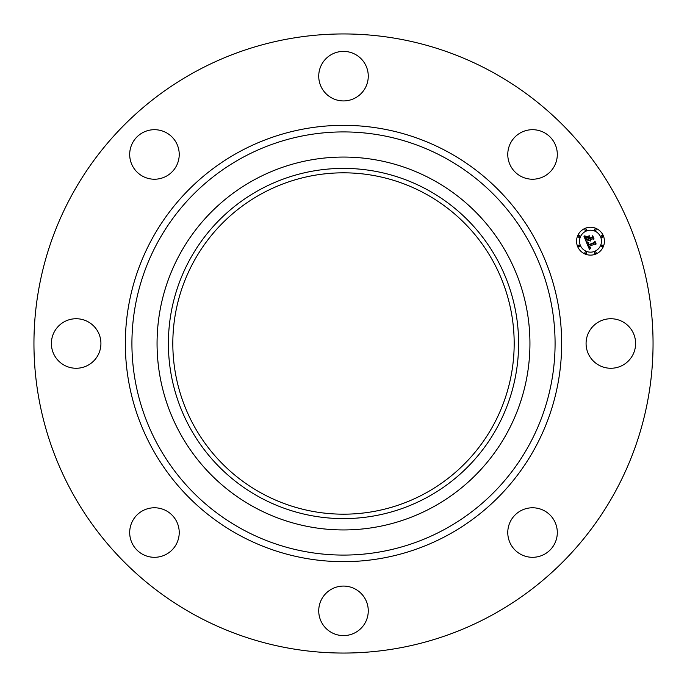 <?xml version="1.0" encoding="UTF-8"?>
<svg xmlns="http://www.w3.org/2000/svg" width="687" height="687" viewBox="0 0 687 687"><rect width="100%" height="100%" fill="white"/><g stroke="black" fill="none" stroke-linecap="round" stroke-linejoin="round"><path stroke-width="1.03" d="M589.111 331.623A24.766 24.766 0 0 1 622.714 321.765A24.766 24.766 0 0 1 632.572 355.377A24.766 24.766 0 0 1 598.97 365.235A24.766 24.766 0 0 1 589.111 331.623M195.091 615.157A309.554 309.554 0 0 1 71.843 195.091A309.554 309.554 0 0 1 491.909 71.843A309.554 309.554 0 0 1 615.157 491.909A309.554 309.554 0 0 1 195.091 615.157M425.33 193.717A170.677 170.677 0 0 1 493.283 425.33A170.677 170.677 0 0 1 261.67 493.283A170.677 170.677 0 0 1 193.717 261.67A170.677 170.677 0 0 1 425.33 193.717M259.549 189.827A175.108 175.108 0 0 0 189.827 427.451A175.108 175.108 0 0 0 427.451 497.173A175.108 175.108 0 0 0 497.173 259.549A175.108 175.108 0 0 0 259.549 189.827M432.879 507.118A186.435 186.435 0 0 1 179.882 254.121A186.435 186.435 0 0 1 432.879 179.882A186.435 186.435 0 0 1 507.118 432.879A186.435 186.435 0 0 1 157.065 343.5A186.435 186.435 0 0 1 432.879 179.882A186.435 186.435 0 0 1 432.879 507.118M161.428 178.225A24.766 24.766 0 0 1 130.693 161.428A24.766 24.766 0 0 1 147.49 130.693A24.766 24.766 0 0 1 178.225 147.49A24.766 24.766 0 0 1 161.428 178.225M355.377 589.111A24.766 24.766 0 0 1 365.235 622.714A24.766 24.766 0 0 1 331.623 632.572A24.766 24.766 0 0 1 321.765 598.97A24.766 24.766 0 0 1 355.377 589.111M331.623 97.889A24.766 24.766 0 0 1 321.765 64.286A24.766 24.766 0 0 1 355.377 54.428A24.766 24.766 0 0 1 365.235 88.03A24.766 24.766 0 0 1 331.623 97.889M178.225 525.572A24.766 24.766 0 0 1 161.428 556.307A24.766 24.766 0 0 1 130.693 539.51A24.766 24.766 0 0 1 147.49 508.775A24.766 24.766 0 0 1 178.225 525.572M508.775 161.428A24.766 24.766 0 0 1 525.572 130.693A24.766 24.766 0 0 1 556.307 147.49A24.766 24.766 0 0 1 539.51 178.225A24.766 24.766 0 0 1 508.775 161.428M97.889 355.377A24.766 24.766 0 0 1 64.286 365.235A24.766 24.766 0 0 1 54.428 331.623A24.766 24.766 0 0 1 88.03 321.765A24.766 24.766 0 0 1 97.889 355.377M525.572 508.775A24.766 24.766 0 0 1 556.307 525.572A24.766 24.766 0 0 1 539.51 556.307A24.766 24.766 0 0 1 508.775 539.51A24.766 24.766 0 0 1 525.572 508.775M595.827 254.061A13.929 13.929 0 0 1 577.621 246.521A13.929 13.929 0 0 1 585.161 228.324A13.929 13.929 0 0 1 603.366 235.864A13.929 13.929 0 0 1 595.827 254.061M586.294 231.055A10.975 10.975 0 0 1 600.636 236.989A10.975 10.975 0 0 1 594.693 251.33A10.975 10.975 0 0 1 580.352 245.388A10.975 10.975 0 0 1 586.294 231.055M586.638 242.786L588.682 242.889L587.9 244.014L588.304 245.362L594.427 242.906L594.762 241.987L595.827 244.555L594.848 244.04L589.248 246.358L589.789 247.363L590.829 247.638L589.832 247.595L588.828 246.539L589.583 247.921L590.897 247.955L589.489 249.501L586.638 242.786M586.853 242.279L588.836 242.588L586.853 242.279M588.347 243.421L588.604 244.787L594.255 242.451L594.942 241.12L596.136 243.988L594.925 241.489L594.375 242.597L588.51 245.027L588.347 243.421M586.423 242.262L584.01 236.431L586.08 236.654L585.384 238.106L586.114 240.184L588.742 239.102L586.277 239.72L585.882 237.144L586.372 239.514L588.544 238.612L588.192 237.762L586.87 237.255L589.223 236.285L588.682 237.616L589.214 238.904L592.057 237.728L592.486 236.706L593.628 239.462L592.52 238.853L590.099 239.857L590.665 240.63L589.686 240.029L590.468 241.008L589.214 240.227L586.835 241.206L586.423 242.262M584.173 235.856L586.286 236.311L584.173 235.856M586.896 236.766L589.326 235.761L586.896 236.766M589.017 237.067L589.489 238.226L591.893 237.23L592.709 235.727L594.066 238.982L592.692 236.105L592.022 237.341L589.394 238.423L589.017 237.067M578.669 245.182A0.842 0.842 0 0 1 579.768 245.637A0.842 0.842 0 0 1 579.313 246.736A0.842 0.842 0 0 1 578.205 246.281A0.842 0.842 0 0 1 578.669 245.182M585.401 228.908A0.842 0.842 0 0 1 586.509 229.364A0.842 0.842 0 0 1 586.054 230.471A0.842 0.842 0 0 1 584.946 230.008A0.842 0.842 0 0 1 585.401 228.908M578.669 235.65A0.842 0.842 0 0 1 579.768 236.105A0.842 0.842 0 0 1 579.313 237.204A0.842 0.842 0 0 1 578.205 236.749A0.842 0.842 0 0 1 578.669 235.65M601.675 235.65A0.842 0.842 0 0 1 602.774 236.105A0.842 0.842 0 0 1 602.319 237.204A0.842 0.842 0 0 1 601.219 236.749A0.842 0.842 0 0 1 601.675 235.65M594.933 228.908A0.842 0.842 0 0 1 596.041 229.364A0.842 0.842 0 0 1 595.577 230.471A0.842 0.842 0 0 1 594.478 230.008A0.842 0.842 0 0 1 594.933 228.908M595.577 253.477A0.842 0.842 0 0 1 594.478 253.022A0.842 0.842 0 0 1 594.933 251.914A0.842 0.842 0 0 1 596.041 252.369A0.842 0.842 0 0 1 595.577 253.477M586.054 253.477A0.842 0.842 0 0 1 584.946 253.022A0.842 0.842 0 0 1 585.401 251.914A0.842 0.842 0 0 1 586.509 252.369A0.842 0.842 0 0 1 586.054 253.477M602.319 246.736A0.842 0.842 0 0 1 601.219 246.281A0.842 0.842 0 0 1 601.675 245.182A0.842 0.842 0 0 1 602.774 245.637A0.842 0.842 0 0 1 602.319 246.736M444.936 157.821A211.579 211.579 0 0 1 529.179 444.936A211.579 211.579 0 0 1 242.064 529.179A211.579 211.579 0 0 1 157.821 242.064A211.579 211.579 0 0 1 444.936 157.821M448.096 152.042A218.174 218.174 0 0 1 534.958 448.096A218.174 218.174 0 0 1 238.904 534.958A218.174 218.174 0 0 1 152.042 238.904A218.174 218.174 0 0 1 448.096 152.042"/></g></svg>
